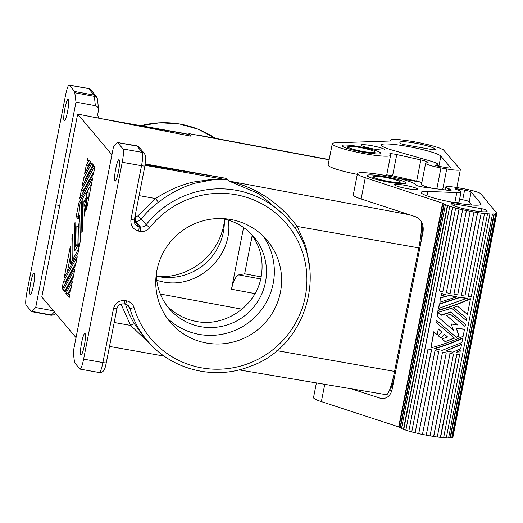 <?xml version="1.0" encoding="UTF-8"?>
<svg xmlns="http://www.w3.org/2000/svg" width="523" height="523" viewBox="0 0 523 523"><rect width="100%" height="100%" fill="white"/><g stroke="black" fill="none" stroke-linecap="round" stroke-linejoin="round"><path stroke-width="0.78" d="M420.427 245.032A21.789 3.197 -79.9 0 0 421.688 224.269M421.688 222.177A27.739 4.073 100.1 0 1 418.792 247.889L394.564 371.415L276.817 350.632M239.011 369.872L386.327 394.702A27.739 4.073 -79.9 0 0 394.564 371.415M389.681 389.694A21.789 3.197 -79.9 0 0 389.916 389.491A21.789 3.197 -79.9 0 0 395.022 374.514M242.077 309.211L160.345 294.044M88.42 88.485A11.885 1.746 100.1 0 1 88.609 88.609A3.962 3.89 139.9 0 1 90.884 89.91A3.962 3.89 139.9 0 0 90.884 89.91L88.42 88.485L69.121 85.053A11.885 1.746 100.1 0 0 65.591 95.036L26.967 291.899A11.885 1.746 -79.9 0 0 26.15 305.203L31.668 311.649L51.091 315.258C53.627 315.036 54.941 314.578 55.026 313.892L55.026 313.892A3.962 3.818 -137.4 0 1 51.476 315.016L50.927 315.14M53.457 310.832L35.688 307.524L31.668 311.649M35.688 307.524L75.992 102.096L95.356 105.698L97.01 106.45L98.154 107.862L98.572 109.32L97.69 114.838L98.605 118.178L77.672 114.092L41.788 296.979L76.038 337.642M243.574 227.525L231.467 289.239C233.356 280.995 235.775 276.209 238.73 274.882L244.659 273.804L252.223 235.265M33.479 285.342A10.898 1.602 -79.9 0 0 34.054 273.039A10.898 1.602 -79.9 0 0 30.818 282.185A10.898 1.602 -79.9 0 0 30.242 294.495A10.898 1.602 -79.9 0 0 33.479 285.342M75.992 102.096L74.639 91.499L94.094 95.121L94.369 96.389A3.962 3.498 173.9 0 1 97.52 99.416L96.369 96.422A3.962 3.89 -40.1 0 1 96.369 96.428A3.962 3.89 -40.1 0 0 94.094 95.121L88.609 88.609L69.317 85.177L74.639 91.499M67.559 111.641A10.898 1.602 100.1 0 1 64.322 120.793A10.898 1.602 100.1 0 1 64.891 108.483A10.898 1.602 100.1 0 1 68.127 99.337A10.898 1.602 100.1 0 1 67.559 111.641M158.894 276.719A63.394 62.244 139.9 0 0 224.367 221.575M101.56 118.754L181.939 133.025L189.784 134.633L191.111 136.209L98.605 118.178M329.17 159.593L197.374 134.98M113.615 121.101L188.221 134.352A92.859 91.172 -40.1 0 1 189.784 134.633L188.94 133.627L329.13 159.796M179.01 132.509L188.221 134.352M458.625 190.287L458.854 189.123A4.001 0.484 -168.9 0 0 455.415 188.934A4.001 0.484 -168.9 0 0 456.376 189.45A19.416 2.334 -168.9 0 1 461.038 191.967A19.416 2.334 -168.9 0 1 456.795 192.588L454.899 202.238L451.421 202.1M461.038 191.967L459.142 201.617A19.416 2.334 -168.9 0 1 454.899 202.238M113.504 308.531C115.322 302.909 119.166 300.261 125.043 300.594A3.962 0.582 100.1 0 1 123.866 303.915C120.283 303.641 117.963 305.236 116.91 308.714L113.504 308.531L102.9 362.57L83.608 359.144A11.885 1.746 100.1 0 1 80.078 369.12A11.885 1.746 100.1 0 1 79.882 368.996L74.56 362.674L73.207 352.077L113.511 146.649L117.531 142.531L136.137 145.982M125.481 304.209A92.859 91.172 139.9 0 0 134.503 323.907L142.151 334.55L147.179 340.519C170.982 369.598 213.94 380.548 249.438 366.63C308.04 347.154 330.275 265.834 289.226 220.876A92.859 91.172 139.9 0 0 146.146 224.727L149.702 227.688A9.904 9.728 139.9 0 1 140.125 231.369A3.962 0.582 100.1 0 0 140.393 226.93A5.943 5.838 139.9 0 0 146.146 224.727L141.302 218.98A92.859 91.172 -40.1 0 1 158.371 202.224C170.518 193.092 182.723 186.757 194.994 183.207L212.384 179.86L225.165 179.709C227.982 180.017 224.629 179.252 223.099 178.958M134.503 323.907A3.962 0.745 -31.5 0 0 130.652 325.417L153.86 347.625M121.009 304.118L130.652 325.417L114.204 322.495M145.041 165.294L226.466 179.755A92.859 91.172 -40.1 0 1 228.028 180.036L226.701 178.461L145.159 164.667M409.378 214.731L228.878 181.043C256.603 187.6 279.387 202.728 297.214 226.433L305.903 246.49L309.727 268.083M83.608 359.144L122.232 162.28A11.885 1.746 -79.9 0 0 123.049 148.977L117.727 142.655M135.83 216.751A3.962 0.582 -79.9 0 0 135.555 221.183A5.943 5.838 139.9 0 0 141.302 218.98L137.745 216.012L134.98 216.6M158.371 202.224L155.54 198.544C167.948 190.457 180.559 184.952 193.379 182.037L211.593 179.448L225.053 179.664C228.028 180.023 224.498 179.252 222.922 178.951M294.776 228.191A3.962 0.765 149.9 0 1 297.214 226.433L418.792 247.889M228.028 180.036L228.878 181.043L259.016 193.785L285.127 216.006L289.226 220.876M134.215 221.059L138.948 226.675A5.943 5.838 -40.1 0 1 135.542 224.713L135.542 224.713C134.679 223.89 134.274 222.295 134.326 219.935L144.93 165.896A3.962 0.477 -168.9 0 1 141.524 165.706A11.885 1.746 -79.9 0 0 142.341 152.402L123.049 148.977M137.745 216.012L155.54 198.544L139.098 195.622M144.897 165.817A3.962 0.477 -168.9 0 1 144.93 165.896L145.812 157.299L144.616 153.71A3.962 3.89 139.9 0 0 142.341 152.402L136.863 145.891A3.962 3.89 -40.1 0 1 139.131 147.198L136.634 145.76L117.531 142.531M84.059 211.017L84.144 216.117L86.419 204.532L86.504 209.573L92.715 177.931L78.895 202.734L76.188 216.515L78.313 219.032L80.124 203.127L81.333 200.963L81.869 233.199L82.66 229.185L82.163 199.472L86.217 192.196L86.302 197.243L83.902 201.538L83.987 206.644L86.321 198.701L86.393 203.068L84.059 211.017L85.112 211.2M69.892 294.259L68.611 296.561L69.284 297.358L69.892 294.259M91.891 163.241L83.791 177.774L82.131 186.247L93.728 165.425L91.891 163.241M81.34 190.254L79.679 198.727L93.499 173.917L94.898 166.804L94.598 166.458L81.34 190.254L83.275 190.601L82.765 193.19M78.803 248.235L73.096 259.055L72.684 234.382L71.899 238.396L72.266 260.539L70.612 263.52L70.324 246.418L64.205 277.615L78.025 252.812L80.294 241.221L79.862 215.43L78.457 227.773L76.816 225.818L77.116 244.038L75.456 247.019L75.044 222.347L74.259 226.361L74.671 251.027L78.725 243.751L78.914 248.255M63.185 290.121L65.029 292.311L73.128 277.772L74.789 269.299L63.185 290.121L65.12 290.468L65.682 291.134M62.315 289.088L75.573 265.292L77.234 256.819L63.414 281.629L62.021 288.742L62.315 289.088M86.243 165.294L84.576 173.767L91.022 162.202L89.178 160.018L86.243 165.294L88.171 165.641L87.661 168.229M67.735 295.528L70.677 290.252L72.337 281.779L65.898 293.344L67.735 295.528M87.027 161.287L88.309 158.985L87.635 158.188L87.027 161.287M77.672 114.092L111.922 154.762M71.187 287.657L67.827 293.684L68.389 294.357M87.459 204.715L86.419 204.532M80.209 202.97L78.895 202.734M91.558 183.802L86.825 192.301M82.183 200.642L81.941 201.067M79.169 211.508L78.123 216.855L76.188 216.515M78.123 216.855L78.509 217.32M82.189 201.113L81.333 200.963M86.302 197.243L88.23 197.583L88.145 192.536L86.217 192.196M85.412 201.806L83.902 201.538M88.23 197.583L87.491 198.91M88.276 200.538L88.25 199.041L86.321 198.701M87.733 203.31L86.393 203.068M69.409 296.704L68.611 296.561M93.166 164.752L85.72 178.121L83.791 177.774M85.72 178.121L85.21 180.71M94.009 171.322L83.275 190.601M74.416 259.284L73.096 259.055M72.756 238.547L71.899 238.396M73.586 260.774L72.266 260.539M74.168 259.245L74.181 259.709M71.926 263.749L70.612 263.52M70.481 255.799L67.284 272.084M80.078 228.061L78.457 227.773M78.437 244.274L77.116 244.038M78.77 227.832L79.038 243.81M76.776 247.255L75.456 247.019M75.116 226.511L74.259 226.361M76.535 247.209L76.541 247.68M79.764 243.934L78.725 243.751M73.632 275.176L65.12 290.468M62.466 288.82L62.021 288.742M76.083 262.696L65.349 281.969L63.414 281.629M65.349 281.969L64.839 284.564M90.453 161.535L88.171 165.641M67.827 293.684L65.898 293.344M134.326 219.935L130.92 219.745C130.489 225.616 133.071 229.401 138.673 231.114A3.962 0.582 -79.9 0 0 138.948 226.675L140.393 226.93L135.555 221.183L134.215 220.948M130.92 219.745L141.524 165.706L122.232 162.28M145.276 163.941L226.701 178.461M81.64 342.532A10.898 1.602 100.1 0 1 84.876 333.386A10.898 1.602 100.1 0 1 84.308 345.69A10.898 1.602 100.1 0 1 81.072 354.842A10.898 1.602 100.1 0 1 81.64 342.532M115.72 168.831A10.898 1.602 -79.9 0 0 115.145 181.141A10.898 1.602 -79.9 0 0 118.381 171.989A10.898 1.602 -79.9 0 0 118.956 159.685A10.898 1.602 -79.9 0 0 115.72 168.831M206.572 343.036A63.394 62.244 139.9 0 0 272.758 312.375A63.394 62.244 139.9 0 0 267.181 240.43A63.394 62.244 139.9 0 0 230.806 219.51A63.394 62.244 139.9 0 0 164.614 250.171A63.394 62.244 139.9 0 0 170.197 322.116A63.394 62.244 139.9 0 0 206.572 343.036M166.765 317.638A63.394 62.244 139.9 0 0 199.309 334.413A63.394 62.244 139.9 0 0 263.984 306.19A63.394 62.244 139.9 0 0 263.35 236.291M251.596 234.396C260.709 247.222 263.886 261.454 261.114 277.092C256.054 306.086 225.217 327.241 196.426 321.468C184.874 319.298 175.022 314.035 166.863 305.68M156.37 273.725A55.471 54.464 139.9 0 0 169.001 308.387A55.471 54.464 139.9 0 0 200.825 326.692A55.471 54.464 139.9 0 0 258.741 299.862A55.471 54.464 139.9 0 0 253.858 236.919A55.471 54.464 139.9 0 0 222.027 218.614A55.471 54.464 139.9 0 0 221.844 218.581M443.589 150.101L443.628 149.918A27.739 3.334 11.1 0 0 442.38 149.232L442.027 149.186A27.34 3.282 11.1 0 0 440.314 148.434L440.647 148.473A27.739 3.334 11.1 0 0 438.464 147.669L438.156 147.636A27.34 3.282 11.1 0 0 435.6 146.806L435.862 146.819A27.739 3.334 11.1 0 0 432.907 145.95L432.684 145.95A27.34 3.282 11.1 0 0 429.468 145.087L429.645 145.08A27.739 3.334 11.1 0 0 426.147 144.217L426.016 144.237A27.34 3.282 11.1 0 0 422.401 143.42L422.466 143.433M396.754 154.573L420.825 159.907L416.661 181.141L392.59 175.8L396.754 154.573A5.943 0.713 11.1 0 0 389.622 153.886A5.943 0.713 11.1 0 0 389.785 154.108A29.719 3.569 -168.9 0 1 390.603 155.207A29.719 3.569 -168.9 0 1 360.752 152.991A29.719 3.569 -168.9 0 1 332.275 143.766A29.719 3.569 -168.9 0 1 335.864 142.792L390.72 141.001A27.34 3.282 11.1 0 1 390.55 140.733L390.511 140.962M357.314 174.362A29.719 3.569 -168.9 0 1 328.111 164.993L332.275 143.766M443.909 203.944A27.739 3.334 -168.9 0 1 442.916 203.297L398.99 427.18A27.739 3.334 -168.9 0 0 399.984 427.827L443.909 203.944L444.275 204.003A27.34 3.282 -168.9 0 0 445.746 204.715L445.4 204.67L401.481 428.553A27.739 3.334 -168.9 0 0 403.442 429.337L447.368 205.454A27.739 3.334 -168.9 0 1 445.4 204.67M252.374 235.481L250.589 243.6M449.041 190.352L449.322 188.927A9.512 1.144 11.1 0 1 451.316 190.058A9.512 1.144 11.1 0 1 446.243 190.084L424.277 187.247A5.943 0.713 -168.9 0 1 415.778 184.965A29.719 3.569 11.1 0 0 386.785 175.767A29.719 3.569 11.1 0 0 357.451 173.649A29.719 3.569 11.1 0 0 365.289 177.735L442.955 203.303M261.16 276.863L244.659 273.804M228.303 220.111C233.846 255.512 198.217 289.284 163.111 281.917L156.789 280.406M224.308 219.065A55.471 54.464 -40.1 0 1 158.711 276.687A55.471 54.464 -40.1 0 1 156.429 276.236M363.132 151.493A13.866 1.667 -168.9 0 1 351.325 148.663A13.866 1.667 -168.9 0 1 347.834 146.813A13.866 1.667 -168.9 0 1 359.746 147.473A13.866 1.667 -168.9 0 1 375.05 152.154A13.866 1.667 -168.9 0 1 363.132 151.493M388.308 181.383A13.866 1.667 11.1 0 0 400.219 182.043A13.866 1.667 11.1 0 0 384.915 177.362A13.866 1.667 11.1 0 0 373.004 176.702A13.866 1.667 11.1 0 0 388.308 181.383M445.112 341.637L454.5 338.165L435.94 322.22L436.339 320.213L456.376 337.407L459.083 336.269L456.455 328.385A28.922 3.478 11.1 0 0 464.489 329.385L463.136 336.276C453.062 340.924 442.321 344.781 430.913 347.847L434.018 332.027L437.32 334.91L438.248 328.869L441.726 331.955L438.261 335.733L441.046 338.146L444.275 334.086L447.629 337.021L441.968 338.937L445.112 341.637L454.245 337.95M438.457 329.117L441.726 331.955M487.541 213.822L471.269 296.75A27.739 3.334 -168.9 0 1 468.242 296.456L484.514 213.521A27.739 3.334 -168.9 0 0 487.541 213.822L487.286 213.73A27.34 3.282 -168.9 0 0 489.927 213.914L446.296 437.882L489.927 213.914M450.591 167.667L440.863 156.116A30.537 3.668 11.1 0 0 409.607 146.806A30.537 3.668 11.1 0 0 381.156 144.956A30.537 3.668 11.1 0 0 393.211 150.369L430.135 160.934A19.416 2.334 11.1 0 1 437.803 164.379A19.416 2.334 11.1 0 1 435.777 165A4.001 0.484 11.1 0 0 435.365 165.124A4.001 0.484 11.1 0 0 439.778 166.477L445.531 167.497A5.943 0.713 11.1 0 0 450.636 167.778A5.943 0.713 11.1 0 0 450.591 167.667L450.551 167.87M439.536 166.432L438.974 165.765A30.537 3.668 11.1 0 0 437.712 164.823M391.805 390.733A13.866 1.667 -168.9 0 1 389.491 390.184M422.473 143.387A27.739 3.334 11.1 0 0 418.701 142.602L418.681 142.648A27.34 3.282 11.1 0 0 414.942 141.929L414.902 141.877A27.739 3.334 11.1 0 0 411.156 141.23L411.241 141.288A27.34 3.282 11.1 0 0 407.665 140.739L407.528 140.667A27.739 3.334 11.1 0 0 404.089 140.203L404.279 140.282A27.34 3.282 11.1 0 0 401.141 139.929L400.906 139.844A27.739 3.334 11.1 0 0 398.049 139.608L398.323 139.693A27.34 3.282 11.1 0 0 395.872 139.576L395.565 139.484A27.739 3.334 11.1 0 0 393.505 139.484L393.845 139.576A27.34 3.282 11.1 0 0 392.27 139.693L391.904 139.602A27.739 3.334 11.1 0 0 390.805 139.844L391.184 139.929A27.34 3.282 11.1 0 0 390.609 140.282L390.223 140.203A27.739 3.334 11.1 0 0 390.132 140.393A27.739 3.334 11.1 0 0 390.165 140.661L390.55 140.733M434.999 350.685L418.727 433.619A27.739 3.334 -168.9 0 0 422.46 434.423L438.725 351.495A27.739 3.334 -168.9 0 1 434.999 350.685L435.097 350.652A27.34 3.282 -168.9 0 0 438.777 351.456L422.46 434.423M434.606 348.73C444.805 345.736 454.186 342.251 462.744 338.283L462.515 338.008C454.042 342.009 444.668 345.5 434.397 348.475L434.606 348.73A28.922 3.478 11.1 0 0 442.19 350.332L461.914 342.513L462.744 338.283M486.991 210.887L486.266 210.024A3.962 0.477 11.1 0 0 481.925 208.762L454.912 203.963A3.962 0.477 11.1 0 0 451.506 203.78A3.962 0.477 11.1 0 0 451.539 203.852L452.264 204.715A17.828 2.144 -168.9 0 0 470.51 210.154A17.828 2.144 -168.9 0 0 487.122 211.233A17.828 2.144 -168.9 0 0 486.991 210.887L486.874 211.508M468.242 296.456L484.514 213.521M436.339 320.213L456.174 337.165L458.874 336.021L456.252 328.15A27.34 3.282 -168.9 0 0 464.261 329.117L464.489 329.385M457.664 324.986L446.557 315.539L450.493 314.225L465.058 326.47L465.45 324.463L450.885 312.224L441.17 315.297L438.235 312.741L438.326 312.296L451.669 308.21L466.241 320.455L466.634 318.448L453.618 307.531L457.468 306.125L467.418 314.434L470.484 298.836C460.403 303.484 449.662 307.341 438.261 310.407L437.123 316.206L453.343 330.176L451.199 323.94A28.922 3.478 11.1 0 0 457.664 324.986L446.616 315.519M452.218 437.32L496.144 213.443L496.53 213.521L452.604 437.405L452.218 437.32A27.34 3.282 -168.9 0 1 451.8 437.509M440.477 297.659L449.257 295.456A28.922 3.478 11.1 0 0 456.703 296.894L439.876 302.163L440.477 297.659L439.876 302.163M440.706 297.927L449.257 295.456M442.68 189.627L446.74 168.936A15.847 1.902 11.1 0 0 460.358 169.687A15.847 1.902 11.1 0 0 460.24 169.38L443.975 150.461A27.34 3.282 11.1 0 0 443.249 149.859L443.628 149.918M484.305 213.436A27.34 3.282 -168.9 0 1 481.036 213.038L481.199 213.109A27.739 3.334 -168.9 0 1 477.656 212.6L477.538 212.528A27.34 3.282 -168.9 0 1 473.897 211.933L473.956 211.992A27.739 3.334 -168.9 0 1 470.177 211.299L470.164 211.253A27.34 3.282 -168.9 0 1 466.424 210.508L466.379 210.547A27.739 3.334 -168.9 0 1 462.652 209.736L462.75 209.703A27.34 3.282 -168.9 0 1 459.207 208.873L459.057 208.886A27.739 3.334 -168.9 0 1 455.67 208.017L455.866 208.017A27.34 3.282 -168.9 0 1 452.794 207.154L408.868 431.037L452.552 207.147A27.739 3.334 -168.9 0 1 449.767 206.284L405.841 430.168A27.739 3.334 -168.9 0 0 408.626 431.024M481.199 213.109L464.927 296.044A27.739 3.334 -168.9 0 1 461.384 295.528L477.656 212.6M477.538 212.528L461.384 295.528M459.887 354.771A27.739 3.334 -168.9 0 1 456.86 354.47L440.595 437.405A27.739 3.334 -168.9 0 0 443.622 437.699L459.632 354.679A27.34 3.282 -168.9 0 1 456.651 354.385L440.379 437.32A27.34 3.282 -168.9 0 1 437.287 436.94M465.45 324.463L450.689 311.989L440.954 315.049L438.248 312.682M405.05 144.766A3.962 0.477 -168.9 0 1 400.71 143.505L399.984 142.648A17.828 2.144 11.1 0 1 399.853 142.295A17.828 2.144 11.1 0 1 416.465 143.38A17.828 2.144 11.1 0 1 434.711 148.813L435.437 149.676A3.962 0.477 -168.9 0 1 435.469 149.755A3.962 0.477 -168.9 0 1 432.063 149.565L405.05 144.766M442.916 203.297L443.301 203.362A27.34 3.282 -168.9 0 1 443.001 203.074M458.854 189.123L464.601 190.143A5.943 0.713 -168.9 0 1 471.118 192.033L480.84 203.584A30.537 3.668 -168.9 0 1 481.068 204.179A30.537 3.668 -168.9 0 1 450.395 201.898A30.537 3.668 -168.9 0 1 421.133 192.418A30.537 3.668 -168.9 0 1 427.807 191.444L456.795 192.588M415.131 432.769A27.739 3.334 -168.9 0 1 411.745 431.9L428.017 348.965A27.739 3.334 -168.9 0 0 431.403 349.835L415.131 432.769L431.553 349.822A27.34 3.282 -168.9 0 1 428.213 348.965L428.017 348.965M437.123 316.206L438.032 310.139C449.479 307.119 460.22 303.262 470.255 298.561L470.484 298.836M416.661 181.141A9.512 1.144 -168.9 0 1 421.858 182.547M420.825 159.907A9.512 1.144 -168.9 0 1 428.082 162.47A9.512 1.144 -168.9 0 1 427.284 162.764L426.814 162.803A13.866 1.667 -168.9 0 0 425.65 163.228L421.486 184.456A13.866 1.667 -168.9 0 0 432.704 188.339M351.234 388.785L381.136 398.467C386.706 398.912 390.335 396.022 392.021 389.792L423.074 231.532C423.859 224.315 421.335 219.385 415.517 216.738L361.125 198.962A29.719 3.569 11.1 0 1 353.286 194.883L357.451 173.649M316.395 382.914L313.525 397.532A29.719 3.569 11.1 0 0 321.364 401.612L398.689 426.886L442.615 203.002M456.03 352.339L460.063 350.488L460.292 350.763L456.03 352.339M438.248 328.869L437.32 334.91M450.002 353.548L433.73 436.476A27.739 3.334 -168.9 0 0 437.274 436.993L453.546 354.058A27.739 3.334 -168.9 0 1 450.002 353.548L433.619 436.411A27.34 3.282 -168.9 0 1 430.043 435.822M461.521 344.52L460.685 348.756L452.911 352.149A28.922 3.478 11.1 0 1 445.694 350.979L461.293 344.252L461.521 344.52L445.694 350.979M374.213 149.068A11.885 1.425 11.1 0 0 384.425 149.63A11.885 1.425 11.1 0 0 371.31 145.616A11.885 1.425 11.1 0 0 361.099 145.054A11.885 1.425 11.1 0 0 374.213 149.068M342.147 146.061A19.809 2.38 11.1 0 0 362.426 152.095A19.809 2.38 11.1 0 0 380.881 153.298A19.809 2.38 11.1 0 0 380.737 152.912A19.809 2.38 11.1 0 0 360.458 146.871A19.809 2.38 11.1 0 0 341.996 145.669A19.809 2.38 11.1 0 0 342.147 146.061M446.74 168.936L440.948 167.909A13.866 1.667 -168.9 0 1 425.65 163.228M470.164 211.253L453.905 294.233L470.177 211.299M473.956 211.992L457.684 294.926A27.739 3.334 -168.9 0 1 453.905 294.233M405.855 430.102A27.34 3.282 -168.9 0 1 403.763 429.37L447.688 205.487A27.34 3.282 -168.9 0 0 450.048 206.304L449.767 206.284M407.613 188.725A11.885 1.425 -168.9 0 1 394.499 184.711A11.885 1.425 -168.9 0 1 404.71 185.273A11.885 1.425 -168.9 0 1 417.825 189.287A11.885 1.425 -168.9 0 1 407.613 188.725M389.034 182.246A19.809 2.38 11.1 0 0 406.051 183.187A19.809 2.38 11.1 0 0 384.189 176.499A19.809 2.38 11.1 0 0 367.172 175.558A19.809 2.38 11.1 0 0 389.034 182.246M448.597 437.856A27.34 3.282 -168.9 0 0 450.055 437.797L493.98 213.914A27.34 3.282 -168.9 0 1 492.176 213.972L492.503 214.064A27.739 3.334 -168.9 0 1 490.221 213.999M493.98 213.914L494.333 214.005A27.739 3.334 -168.9 0 0 495.686 213.822L495.314 213.737A27.34 3.282 -168.9 0 0 496.144 213.443M449.322 188.927L448.597 188.672A13.866 1.667 11.1 0 1 445.688 187.018A13.866 1.667 11.1 0 1 457.605 187.679L463.391 188.705A15.847 1.902 11.1 0 1 480.761 193.745L496.255 212.528A27.34 3.282 -168.9 0 1 496.464 213.038L496.85 213.109A27.739 3.334 -168.9 0 1 496.843 213.142A27.739 3.334 -168.9 0 1 496.53 213.521M430.913 347.847L433.789 331.752L437.11 334.661M389.354 390.524L391.773 390.838M439.483 304.17L439.255 303.896L459.952 297.247A27.34 3.282 -168.9 0 0 467.019 298.228L438.653 308.4L439.483 304.17L460.148 297.476A28.922 3.478 11.1 0 0 467.229 298.483M439.255 303.896L438.653 308.4M456.703 296.894L456.514 296.665A27.34 3.282 -168.9 0 1 449.054 295.22M453.67 307.511L466.634 318.448M438.294 335.694L440.85 337.904M442.02 338.917L444.923 341.408M436.11 319.945L435.94 322.22M441.536 293.697A28.922 3.478 11.1 0 0 445.642 294.665L445.433 294.416A27.34 3.282 -168.9 0 1 441.314 293.423L441.105 295.92L441.314 293.423M418.733 433.567A27.34 3.282 -168.9 0 1 415.282 432.75M426.245 435.136L442.517 352.201A27.34 3.282 -168.9 0 0 446.243 352.881L430.03 435.868A27.739 3.334 -168.9 0 1 426.252 435.182L426.245 435.136A27.34 3.282 -168.9 0 1 422.506 434.384M453.546 354.058L453.382 353.979A27.34 3.282 -168.9 0 1 449.891 353.476M446.001 437.797A27.34 3.282 -168.9 0 1 443.635 437.64M466.424 210.508L450.107 293.475A27.739 3.334 -168.9 0 1 446.38 292.671L462.652 209.736M459.057 208.886L442.785 291.821L459.207 208.873M411.751 431.848A27.34 3.282 -168.9 0 1 408.868 431.037M466.379 210.547L450.107 293.475M492.503 214.064L448.577 437.947A27.739 3.334 -168.9 0 1 446.296 437.882M392.59 175.8A5.943 0.713 11.1 0 0 386.732 174.924M456.239 352.594A28.922 3.478 11.1 0 0 459.854 352.992L460.292 350.763M452.925 437.025L496.843 213.142L452.925 436.993A27.739 3.334 -168.9 0 1 452.925 437.025A27.739 3.334 -168.9 0 1 452.604 437.405M399.036 426.945L398.689 426.886M459.612 199.243L462.711 199.793A5.943 0.713 -168.9 0 1 469.223 201.682L472.034 205.023M441.046 338.146L444.275 334.086M444.472 334.321L447.629 337.021M495.686 213.822L451.761 437.705A27.739 3.334 -168.9 0 1 450.408 437.882L494.333 214.005M445.642 294.665L441.105 295.92M442.785 291.821A27.739 3.334 -168.9 0 1 439.398 290.951L455.67 208.017M496.641 212.6L496.549 213.057M401.501 428.448A27.34 3.282 -168.9 0 1 400.35 427.879L444.275 204.003M426.252 435.182L442.517 352.201M450.055 437.797L450.408 437.882M400.35 427.879L399.984 427.827M446.302 352.94A27.739 3.334 -168.9 0 1 442.523 352.247M418.805 247.856L419.838 248.039M394.571 371.376L395.604 371.559M32.106 311.414L51.476 315.016L54.353 311.891M59.74 205.546L55.843 204.82M238.73 274.882L260.709 278.962M231.467 289.239L255.028 293.606M215.286 138.327A92.859 91.172 139.9 0 0 140.805 125.723M98.265 117.734A3.962 3.89 139.9 0 0 98.932 118.237M95.356 105.698L94.369 96.389L74.998 92.787M106.274 362.681A3.962 0.477 -168.9 0 1 106.306 362.759A3.962 0.477 -168.9 0 1 102.9 362.57A11.885 1.746 100.1 0 1 99.37 372.546L80.078 369.12M125.389 304.157A5.943 5.838 -40.1 0 1 129.776 308.165A3.962 0.693 -16.5 0 0 134.032 307.57A88.897 87.282 139.9 0 0 260.179 358.137A88.897 87.282 139.9 0 0 286.532 223.824A88.897 87.282 139.9 0 0 149.702 227.688M126.828 304.667L129.776 308.165A92.859 91.172 139.9 0 0 147.179 340.519M116.91 308.714L106.306 362.759C105.371 366.205 104.999 372.801 99.37 372.546M138.673 231.114L140.125 231.369M125.043 300.594L126.488 300.849A9.904 9.728 -40.1 0 1 134.032 307.57M125.252 304.131A3.962 0.582 -79.9 0 0 125.311 304.177A3.962 0.582 -79.9 0 0 126.488 300.849M440.863 156.116L438.974 165.765M454.912 203.963L454.513 205.984M486.266 210.024L485.932 211.743M481.925 208.762L481.35 211.684M397.676 178.147L421.152 182.311M427.807 191.444L426.945 195.844M434.711 148.813L434.508 149.879M379.927 398.16L382.359 398.591M324.757 384.32L321.364 401.612M365.289 177.735L361.125 198.962M448.276 190.307L448.597 188.672M440.948 167.909L436.836 188.868M480.84 203.584L480.63 204.643M471.118 192.033L469.223 201.682M462.711 199.793L464.601 190.143M435.777 165L435.698 165.405M422.826 232.813L422.78 229.381L421.688 224.249M393.087 384.372L389.916 389.491M55.549 313.316L55.026 313.892M140.667 125.697L160.018 122.774L179.481 123.971L198.191 129.233L215.299 138.327M99.788 118.44L97.964 117.42M90.884 89.917L96.369 96.428M98.572 109.32L97.52 99.416M109.51 346.416L164.229 356.13M144.616 153.71L139.131 147.198M123.866 303.915L125.311 304.177L128.658 306.092M386.575 175.728L390.603 155.207M347.834 146.813L347.501 148.48M400.219 182.043L399.892 183.71M456.854 187.548L460.358 169.687M445.688 187.018L445.112 189.941M390.132 140.393L390.021 140.942M437.49 165.987L437.803 164.379M373.004 176.702L372.677 178.369M375.05 152.154L374.723 153.821"/></g></svg>
